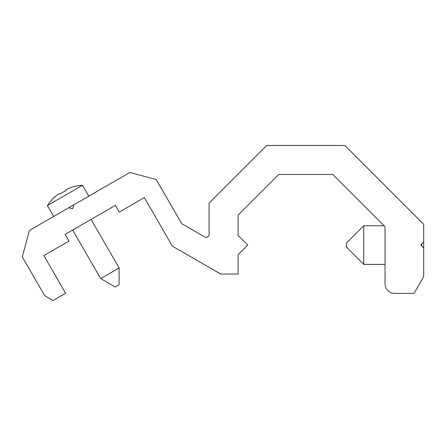 <?xml version="1.0" encoding="UTF-8"?>
<svg xmlns="http://www.w3.org/2000/svg" width="446" height="446" viewBox="0 0 446 446"><rect width="100%" height="100%" fill="white"/><g stroke="black" fill="none" stroke-linecap="round" stroke-linejoin="round"><path stroke-width="0.67" d="M423.7 247.954L423.7 276.643L414.033 293.384L394.699 293.384A9.667 9.667 0 0 1 385.032 283.717L385.032 226.685L332.833 174.486L278.7 174.486L238.103 215.084L238.103 235.388L247.77 245.055L238.103 254.722L238.103 274.05L220.703 274.05L172.368 246.147L144.337 197.595L119.221 212.09L115.352 205.394L65.122 234.395L68.991 241.091L43.875 255.591L65.629 293.262L53.068 300.515L44.695 295.681L22.3 256.885L29.375 230.476L68.723 207.764L72.687 208.823L73.746 204.859L129.836 172.479L156.245 179.554L181.689 223.624L204.753 236.938A2.899 2.899 0 0 0 209.102 234.429L209.102 203.075L266.691 145.485L344.847 145.485L423.7 224.338L423.7 242.15L420.801 245.055L423.7 247.954L423.7 242.15M421.765 244.085L421.765 246.019M363.769 264.383L346.369 246.984L346.369 243.12L363.769 225.721L363.769 264.383L385.032 264.383M119.11 267.968L100.69 278.599L115.191 286.973L119.11 284.71L119.11 267.968L91.079 219.41M71.494 187.431L71.494 187.431A44.918 44.918 0 0 0 68.26 188.591L65.746 190.041L66.053 190.57A43.998 43.998 0 0 0 60.193 193.954L59.887 193.425L60.193 193.954M88.815 196.162L82.532 185.28L47.371 205.578L53.654 216.461M54.752 197.099L54.752 197.099A44.918 44.918 0 0 1 57.378 194.874L59.887 193.425M73.746 204.859L68.723 207.764M363.769 225.721L384.067 225.721M72.659 230.047L100.69 278.599M82.532 185.28A45.046 45.046 0 0 0 71.455 187.309M54.668 197.004A45.046 45.046 0 0 0 47.371 205.578"/></g></svg>
